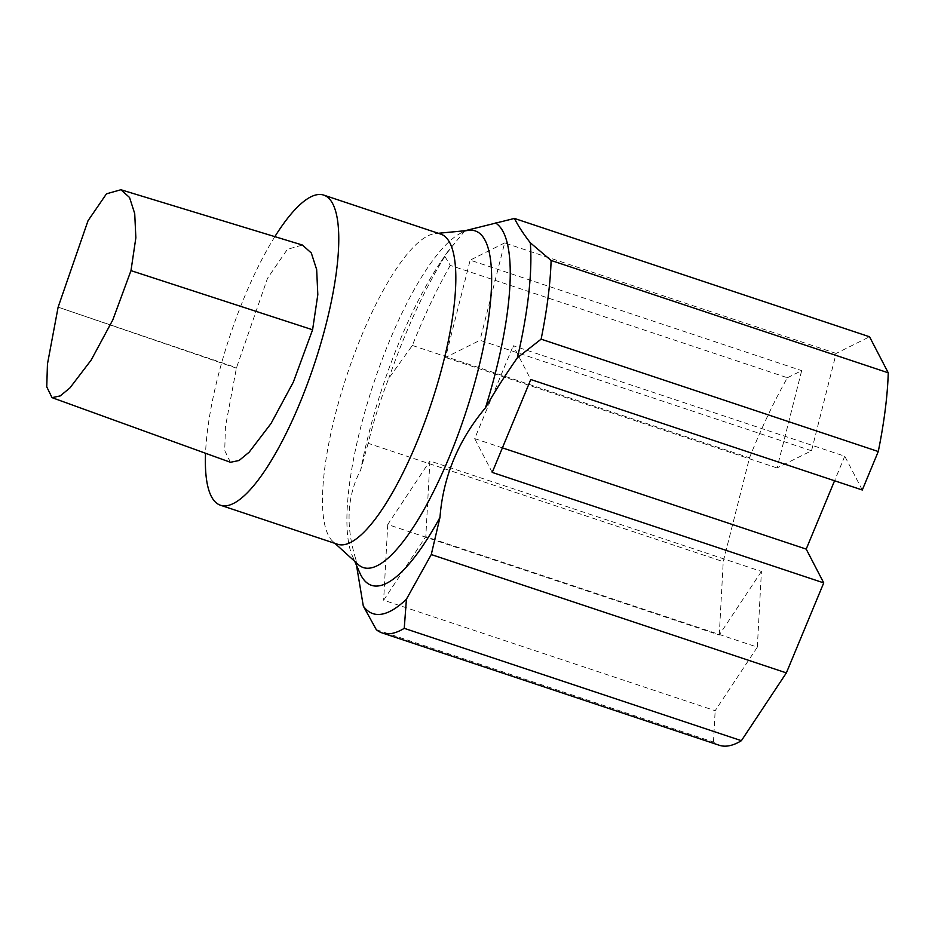 <?xml version="1.0" encoding="UTF-8"?>
<svg xmlns="http://www.w3.org/2000/svg" width="935" height="935" viewBox="0 0 935 935"><rect width="100%" height="100%" fill="white"/><g stroke="black" fill="none" stroke-linecap="round" stroke-linejoin="round"><path stroke-width="0.7" stroke-dasharray="4.67 3.51" d="M230.431 462.287L224.727 450.588L225.44 426.699L236.403 368.145A4.932 1.344 108.4 0 1 236.508 367.712L267.492 278.349L287.384 249.329L302.426 245.04M862.292 489.998L844.761 456.21L513.245 345.74L530.776 379.517M502.399 447.865L474.676 438.62L513.245 345.74M492.219 472.409L474.676 438.62M844.761 456.21L834.569 480.754M757.327 647.137L761.429 571.437L429.913 460.955L425.811 536.655L383.642 600.212L715.17 710.693L757.327 647.137L425.811 536.655M761.429 571.437L719.26 634.994L387.744 524.512L429.913 460.955M387.744 524.512L383.642 600.212M464.964 230.746L447.678 251.725L444.838 256.4L450.261 265.388L787.41 377.74A233.458 63.568 -71.6 0 0 749.508 457.811L723.234 561.643L719.26 634.994M787.41 377.74L801.681 370.622L777.055 467.956L811.522 450.763L836.147 353.43L869.55 336.775M376.314 629.687L713.463 742.051A233.458 63.568 -71.6 0 0 719.237 745.253M713.463 742.051L715.17 710.693M811.522 450.763L480.006 340.282L445.539 357.474L470.165 260.14L801.681 370.622M836.147 353.43L504.631 242.948L480.006 340.282M777.055 467.956L445.539 357.474M504.631 242.948L470.165 260.14M450.261 265.388A233.458 63.568 -71.6 0 0 412.358 345.459L388.831 378.231C380.288 400.122 373.392 421.814 368.133 443.307L723.234 561.643M412.358 345.459L749.508 457.811M368.133 443.307L360.676 470.013C347.025 495.784 345.412 525.563 355.838 559.364L356.516 565.371M469.475 230.314A177.369 48.293 -71.6 0 0 459.751 233.692A177.369 48.293 -71.6 0 0 373.462 383.934A177.369 48.293 -71.6 0 0 352.366 555.916A177.369 48.293 -71.6 0 0 358.128 564.448M454.807 243.264A191.628 52.173 -71.6 0 0 441.039 261.519A191.628 52.173 -71.6 0 0 360.676 470.013M355.838 559.364A191.628 52.173 -71.6 0 0 359.753 572.781M444.838 256.4A218.077 59.384 -71.6 0 0 388.831 378.231M440.817 234.124A163.426 44.494 -71.6 0 0 435.406 233.563A163.426 44.494 -71.6 0 0 346.943 375.099A163.426 44.494 -71.6 0 0 332.813 541.412A163.426 44.494 -71.6 0 0 337.488 544.217M274.867 236.648A163.426 44.494 -71.6 0 0 205.536 453.265M236.403 368.145L58.122 307.147L236.508 367.712M352.366 555.916L354.762 561.386M459.751 233.692L464.566 230.968M441.039 261.519L447.678 251.725M332.813 541.412L334.952 543.364M435.406 233.563L438.293 233.282"/><path stroke-width="1.4" d="M120.919 189.747L302.426 245.04L311.308 252.988L316.661 269.584L317.818 294.665L312.594 329.774L293.333 382.099L271.045 423.485L249.131 452.201L239.079 460.499L230.431 462.287L52.033 397.644L60.226 395.914L69.915 387.943L91.174 360.057L112.784 319.957L130.982 270.636L135.855 237.77L134.722 213.589L129.533 197.46L120.919 189.747L106.485 193.814L88.03 220.718L58.122 307.147L47.451 364.077L46.75 386.856L52.033 397.644M834.569 480.754L806.204 549.102L823.735 582.891L492.219 472.409L530.776 379.517L862.292 489.998L878.269 451.523A233.458 63.568 -71.6 0 0 888.25 372.808L869.55 336.775L514.449 218.439L464.964 230.746M806.204 549.102L502.399 447.865M356.516 565.371L363.306 606.067L376.314 629.687A233.458 63.568 -71.6 0 0 382.088 632.901A233.458 63.568 -71.6 0 0 404.247 628.332L406.421 599.195L431.269 554.548L439.976 517.406C443.108 476.838 458.279 440.292 485.487 407.765C494.58 391.882 505.227 375.204 517.429 357.731L541.12 339.16L878.269 451.523M431.269 554.548L786.37 672.896L741.397 740.684A233.458 63.568 -71.6 0 1 719.237 745.253L382.088 632.901M823.735 582.891L786.37 672.896M404.247 628.332L741.397 740.684M541.12 339.16A233.458 63.568 -71.6 0 0 551.101 260.456L530.309 242.773C523.425 233.925 518.142 225.814 514.449 218.439M551.101 260.456L888.25 372.808M334.952 543.364L358.128 564.448A177.369 48.293 -71.6 0 0 478.194 369.828A177.369 48.293 -71.6 0 0 469.475 230.314L438.293 233.282M485.487 407.765A191.628 52.173 -71.6 0 0 495.702 371.721A191.628 52.173 -71.6 0 0 495.492 222.974M354.762 561.386L359.753 572.781A191.628 52.173 -71.6 0 0 439.976 517.406M363.306 606.067A218.077 59.384 -71.6 0 0 406.421 599.195M517.429 357.731A218.077 59.384 -71.6 0 0 530.309 242.773M205.536 453.265A163.426 44.494 -71.6 0 0 220.426 505.204L337.488 544.217A163.426 44.494 -71.6 0 0 443.435 362.09A163.426 44.494 -71.6 0 0 440.817 234.124L323.755 195.111A163.426 44.494 -71.6 0 0 274.867 236.648M220.426 505.204A163.426 44.494 -71.6 0 0 326.373 323.089A163.426 44.494 -71.6 0 0 323.755 195.111M130.982 270.636L312.594 329.774"/></g></svg>
